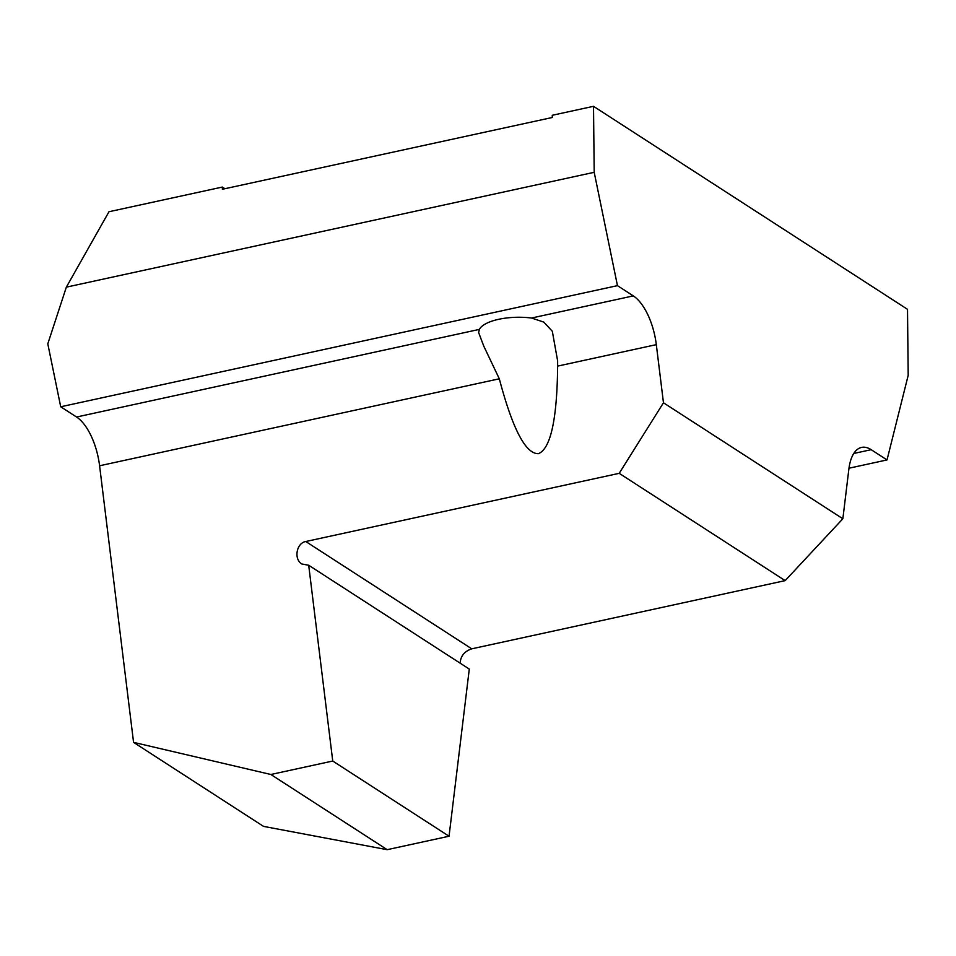 <?xml version="1.0" encoding="UTF-8"?>
<svg xmlns="http://www.w3.org/2000/svg" width="956" height="956" viewBox="0 0 956 956"><rect width="100%" height="100%" fill="white"/><g stroke="black" fill="none" stroke-linecap="round" stroke-linejoin="round"><path stroke-width="1.43" d="M552.317 331.278L557.635 360.854L557.647 366.112C557.061 419.433 550.668 448.615 538.455 453.67C525.669 454.052 512.619 429.101 499.307 378.803L483.796 346.18L478.645 332.604L479.362 329.39A39.339 14.543 -0.6 0 1 531.548 318.025L543.821 322.112L552.317 331.278M460.171 663.189C460.541 656.139 464.401 651.359 471.75 648.825L785.163 580.627L842.857 518.761L848.868 469.133A47.346 21.462 -102.3 0 1 861.571 447.408A47.346 21.462 -102.3 0 1 871.179 449.69L887.025 459.932L908.2 375.314L907.507 309.326L593.509 106.319L594.202 172.307L617.457 285.641L633.302 295.894A47.346 21.462 -102.3 0 1 656.318 344.638L663.464 402.775L619.201 473.328L305.777 541.514C296.408 543.032 293.576 559.248 301.857 563.992L308.692 565.247L332.748 761.036L270.883 774.491L133.565 742.358L99.591 465.775A47.346 21.462 77.7 0 0 76.564 417.019L60.718 406.778L47.8 343.813L66.346 287.147L108.972 211.742L222.354 187.065L222.378 189.264L552.293 117.492L552.269 115.282L593.509 106.319M332.748 761.036L449.045 836.225L469.288 669.081L308.692 565.247M449.045 836.225L387.18 849.681L270.883 774.491M133.565 742.358L263.521 826.378L387.18 849.681M224.911 188.714L222.354 187.065M619.201 473.328L785.163 580.627M663.464 402.775L842.857 518.761M887.025 459.932L848.988 468.213M617.457 285.641L60.718 406.778M594.202 172.307L66.346 287.147M871.179 449.69L853.78 453.467M499.307 378.803L99.591 465.775M656.318 344.638L557.647 366.112M479.362 329.39L76.564 417.019M305.777 541.514L471.75 648.825M633.302 295.894L531.548 318.025"/></g></svg>
